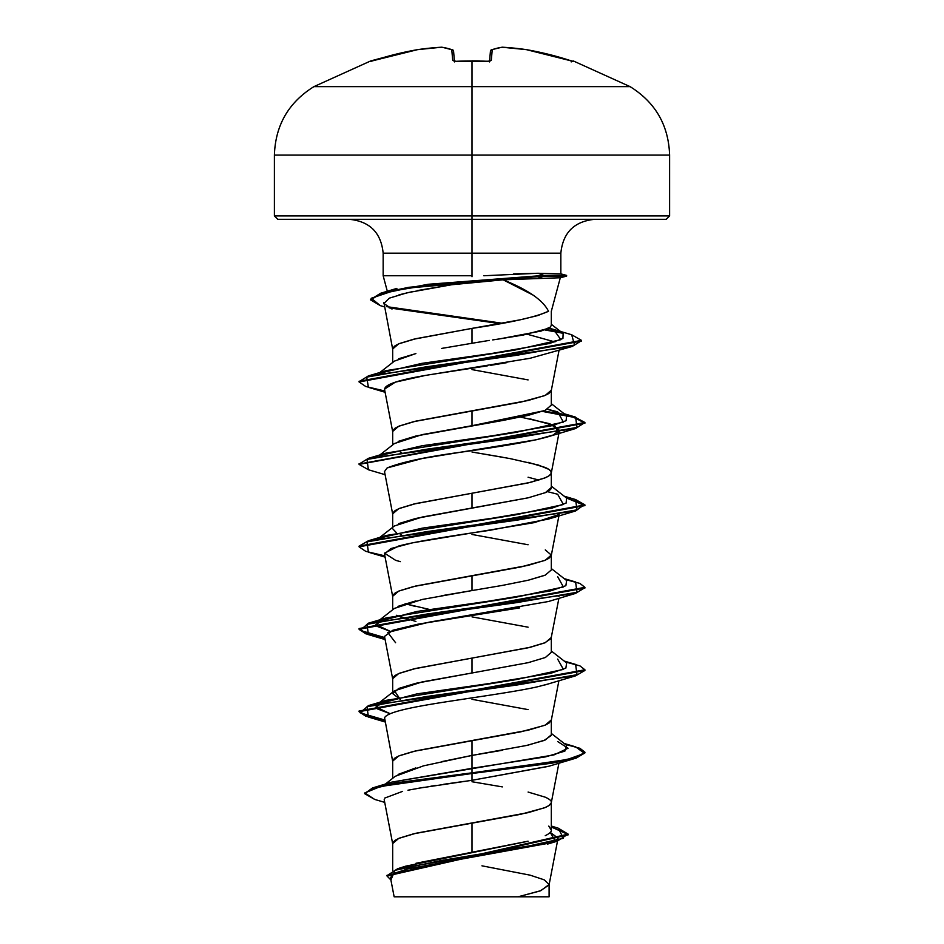 <?xml version="1.0" encoding="UTF-8"?>
<svg xmlns="http://www.w3.org/2000/svg" width="944" height="944" viewBox="0 0 944 944"><rect width="100%" height="100%" fill="white"/><g stroke="black" fill="none" stroke-linecap="round" stroke-linejoin="round"><path stroke-width="1.42" d="M456.117 61.313L456.094 61.313A315.473 291.46 0 0 1 472 60.947L472 60.947A315.473 291.46 180 0 0 456.094 61.313L452.719 60.451L451.763 49.654A315.933 120.443 -95.4 0 0 441.58 47.212A315.933 290.764 -102.9 0 0 417.555 49.654L395.607 54.28L370.685 60.947A1.699 1.699 0 0 1 372.03 61.065A1.699 1.699 0 0 0 370.685 60.947L371.806 61.124M387.311 291.271L383.158 275.754L472 275.754L383.158 275.754L383.158 253.169L472 253.169L472 276.71L472 253.169L560.842 253.169L472 253.169L472 60.947L472 86.636L313.915 86.636L630.085 86.636L472 86.636L472 155.087L669.603 155.087L472 155.087L472 215.905L669.603 215.905L472 215.905L472 219.303L666.216 219.303L472 219.303L472 253.169L383.158 253.169C381.081 232.661 369.788 221.368 349.28 219.303M560.311 277.748L503.128 279.813L533.277 295.189M483.824 275.754L537.997 273.264L560.83 273.902M472 781.738L502.35 786.895M528.097 792.051L545.29 797.196C549.561 799.155 551.579 800.866 551.32 802.353C551.579 803.828 549.561 805.551 545.29 807.498L528.097 812.654L472 822.956L472 852.243L528.062 841.198M545.254 835.676C549.55 833.576 551.579 831.735 551.32 830.13L551.32 828.962L551.32 830.13L548.759 826.094M528.133 745.111L545.29 739.966L551.32 734.821L551.32 719.918L545.29 725.075L528.097 730.219L472 740.533L472 755.424L502.432 750.256M472 699.315L528.097 709.617M551.32 652.316L545.42 657.484L528.251 662.653L472 672.989L528.085 662.688L545.29 657.531L551.32 652.375L551.32 637.495L545.29 642.64L528.097 647.796L472 658.098L472 672.989L472 658.098L415.903 668.399L398.71 673.556L392.68 678.701L392.68 693.604L398.722 688.447L415.926 683.291L472 672.989L422.169 681.91L394.462 690.819L400.315 699.41L392.68 693.604M472 616.88L528.097 627.182M441.639 595.723L502.385 585.41L528.109 580.253L545.29 575.108L551.32 569.964L551.32 555.06L545.29 560.217L528.097 565.362L472 575.663L472 590.566L472 575.663L415.903 585.976L398.71 591.121L392.68 596.278L392.68 609.789M472 534.457L528.097 544.759M545.29 549.904L551.32 555.06M528.097 462.324L545.29 467.481C549.561 469.428 551.579 471.15 551.32 472.637C551.579 474.112 549.561 475.835 545.29 477.782L528.097 482.939L472 493.24L472 508.132L528.074 497.842M544.723 492.921L545.266 492.685C549.55 490.738 551.567 489.016 551.32 487.529L551.32 472.637M538.882 480.083L528.074 477.216M398.698 523.601L415.891 518.445L472 508.132L472 493.24L530.363 482.396L544.641 478.053L548.901 475.882L551.048 473.711L551.048 471.552L548.901 469.38L538.41 465.038L509.76 458.536L472 452.023L502.35 457.179M398.132 441.426L415.926 436.01L502.35 420.552L528.097 415.395L545.302 410.239L551.32 405.094L551.32 390.202L545.29 395.359L528.097 400.504L472 410.805L472 425.709L472 410.805L415.903 421.118L398.71 426.263L392.68 431.42L392.68 444.931M472 369.6L528.097 379.901M415.962 863.276L472 852.243L472 822.956L415.903 833.257L398.71 838.414L392.68 843.558L392.68 870.51M398.108 774.422L415.867 767.885M441.568 761.666L472 755.424L472 740.533L415.903 750.834L398.71 755.979L392.68 761.135L392.68 778.316M415.891 621.471L396.563 615.287L401.637 617.47M397.979 606.343L415.915 600.868M405.129 603.723L415.903 606.579M429.496 609.458L405.118 603.723M401.637 535.036L400.315 534.552L401.637 535.036M396.563 532.864L392.68 528.746M520.498 417.071L549.75 423.714L559.497 430.358L553.054 435.054L536.334 439.751L422.074 458.548L387.134 467.941L384.503 471.563L392.716 514.268L392.952 512.757L395.099 510.598L399.359 508.427L413.637 504.084L472 493.24L415.903 503.541L398.71 508.698L392.68 513.843L392.68 527.354M398.71 358.732L415.891 353.587M441.615 348.43L472 343.274L472 328.382L415.903 338.684L398.71 343.84L392.68 348.985L392.68 362.496M550.281 832.419L558.069 838.154L555.166 841.092L550.281 832.419M551.697 842.685L407.973 868.858L394.521 873.224L390.438 877.578L394.144 896.8M433.992 896.8L518.067 896.8L540.275 890.876L549.066 884.941L557.503 841.104M383.901 302.564L392.716 349.41L392.952 347.899L395.099 345.728L399.359 343.569L413.637 339.226L472 328.382C510.574 322.683 536.086 316.983 548.499 311.284L537.773 315.556L520.109 319.827L472 328.382L472 343.274L486.03 340.949M489.299 340.406L472 343.274M548.275 328.429L523.507 334.967L499.411 338.92L541.207 331.025L550.352 327.072L551.32 325.279M481.947 865.825L530.15 875.171L544.24 879.843L549.101 884.516L540.853 890.652L518.067 896.8L549.101 896.8L549.101 884.516M551.32 826.047L558.234 828.171L563.415 838.307L517.749 848.444L397.66 868.716L405.861 866.12L526.811 841.505M557.644 741.524L568.04 748.226L553.951 754.917L391.689 782.139L472 768.31L472 772.817L373.883 787.532L364.655 793.326M397.66 868.716L387.028 875.643M568.182 834.154L568.182 834.838L387.005 875.985L387.005 875.3L568.182 834.154L558.199 828.159M364.62 793.668L372.55 787.945L395.406 782.895L472 772.817L472 773.502L395.406 783.579L372.55 788.629L364.62 793.668L374.744 799.438M387.005 875.985L390.91 879.985L395.017 870.285L440.942 860.586L557.208 841.198L568.04 834.107L551.32 827.015L568.158 834.496M384.704 802.365L374.697 799.426L364.785 792.936L380.668 786.458L472 773.502L472 780.299L418.782 788.205M384.196 799.674L392.716 843.983L392.952 842.485L395.099 840.313L399.359 838.142L413.637 833.8L520.722 814.283L544.641 807.769L548.901 805.598L551.284 802.766L558.895 763.2M548.853 683.81L538.316 686.595C527.33 689.214 505.229 692.967 472 697.864C437.615 703.186 387.724 709.841 384.574 717.829L392.716 761.548L392.952 760.05L395.099 757.879L399.359 755.707L413.637 751.377L520.722 731.848L544.641 725.346L548.901 723.175L551.284 720.343L558.895 680.766M519.731 607.877L418.216 624.126L392.81 630.273L384.503 636.421L392.716 679.125L392.952 677.615L395.099 675.456L399.359 673.284L413.637 668.942L530.363 647.254L544.641 642.911L551.048 638.581L558.895 598.343M400.362 561.645L395.595 560.311L384.515 553.16L398.722 546.021C412.434 542.304 442.594 537.101 489.216 530.41L548.393 519.094L558.022 514.846L534.316 522.622L412.54 542.812L390.91 548.558L384.503 553.998L392.716 596.691L392.952 595.192L395.099 593.021L399.359 590.85L413.637 586.519L520.722 566.99L544.641 560.488L548.901 558.317L551.284 555.485L559.143 514.645M423.714 375.818L395.324 382.155L384.503 389.14L392.716 431.833L392.952 430.334L395.099 428.163L399.359 425.992L413.637 421.661L520.722 402.132L544.641 395.63L548.901 393.459L551.284 390.615L559.025 350.413M548.499 311.284C543.154 300.263 528.026 289.784 503.128 279.813L537.455 278.445L543.956 276.096L543.956 275.412L537.997 273.264L513.666 273.89M492.697 280.51L451.61 284.758L417.378 290.575M413.271 291.413L399.041 294.811M383.878 303.484L392.008 309.066M527.283 334.247L554.942 341.952L527.295 334.247M506.786 362.649L490.467 365.363M487.552 365.812L432.612 374.272M559.497 595.216L558.883 596.431M549.148 766.15L471.965 780.31M464.33 781.361L443.774 784.275M435.904 785.443L430.818 786.222M423.478 787.402L407.985 790.211M402.604 791.355L384.609 798.128M379.181 373.328L421.826 363.369L492.001 353.41L549.62 343.463L562.919 338.483L563.131 333.503L548.877 328.099L553.55 329.397L560.854 339.698L515.271 349.988L386.344 370.591L368.408 375.901L516.498 355.322L574.566 345.044L571.675 334.754L581.48 340.371L359.086 381.27L359.086 381.954L581.48 341.055L581.48 340.371M379.181 455.751L422.228 445.733L492.91 435.715L551.98 425.697L566.093 420.694L566.636 415.679L547.437 409.224L557.656 411.808L563.403 422.11L515.625 432.411L386.356 453.026L368.396 458.336L516.911 437.733L577.008 427.42L575.604 417.118L543.685 410.9L574.082 416.693L584.914 422.487L359.121 464.047L368.396 458.336M547.449 491.647L557.644 494.231L563.415 504.533L515.636 514.846L386.356 535.449L379.181 538.186L422.228 528.168L492.921 518.138L552.004 508.12L566.093 503.117L566.636 498.102L551.32 486.136M557.656 576.666L563.403 586.967L515.613 597.269L386.344 617.883L375.96 624.586L390.132 631.3L377.565 626.521L377.364 621.754L416.977 611.452L488.815 601.151L550.812 590.838L565.869 585.693L566.636 580.536L551.32 568.571M557.644 659.089L563.415 669.402L515.636 679.704L386.356 700.306L375.96 707.021L390.143 713.723L377.565 708.956L377.364 704.177L417 693.875L488.85 683.574L550.824 673.273L565.869 668.116L566.636 662.959L551.32 650.994M551.213 735.518L544.015 740.497L526.575 745.465L472 755.424L472 772.817L566.4 759.826L584.501 753.324L575.592 746.834L564.17 743.471M565.303 661.921L579.899 665.85L584.914 669.78L359.086 710.997L365.694 715.505L384.727 720.012L360.171 712.814L368.408 705.616L516.923 685.014L577.008 674.712L575.604 664.411L564.17 661.048M565.303 579.498L579.899 583.416L584.914 587.345L359.086 628.562L365.682 633.07L384.727 637.578L360.171 630.391L368.396 623.193L516.911 602.591L577.02 592.277L575.592 581.976L564.17 578.613M359.086 546.139L368.408 540.759L516.923 520.156L577.02 509.854L575.592 499.553L564.17 496.178M359.121 381.612L368.408 375.901M560.913 332.158L546.021 329.432L560.913 332.158M502.243 323.237L386.804 306.658L502.243 323.237M370.579 299.519L380.951 293.159L428.128 284.286L543.956 275.412L408.846 287.295L380.703 293.23L370.579 299.519M565.303 744.356L579.899 748.285L584.914 752.203L576.324 757.359L551.839 762.504L472 772.817L472 773.502L551.839 763.2L576.324 758.044L584.914 752.899L575.604 758.256L472 773.502L472 780.299L548.405 766.386L575.604 758.256M384.857 720.72L365.729 716.201L359.086 711.682L584.914 670.464L575.604 675.833L427.089 696.436L366.992 706.737L368.396 717.039L384.857 720.72M584.879 587.687L575.592 593.398L427.066 614.013L366.98 624.314L368.408 634.616L384.857 638.286L365.717 633.766L359.086 629.247L584.914 588.029L584.914 587.345M384.857 555.863L365.729 551.343L359.086 546.824L584.914 505.606L566.506 498.007L584.501 504.485L575.604 510.964L427.089 531.578L366.992 541.88L368.396 552.181L385.105 557.125M368.443 469.77L359.086 464.389L584.914 423.172L573.716 417.283L542.363 411.395L573.067 417.106L584.879 422.829M384.857 391.005L365.729 386.485L359.086 381.954M562.754 333.232L544.735 329.904L562.754 333.232M500.001 323.639L389.129 307.874L500.001 323.639M380.338 305.644L370.544 299.862L380.703 293.914L408.846 287.979L543.956 276.096L438.677 283.483L393.223 290.87L371.299 298.245L380.29 305.632L384.538 306.918M575.557 499.541L584.914 504.922L359.086 546.128L359.086 546.824M544.865 684.966L575.604 675.833M395.595 642.734L387.76 632.433L429.272 622.131L548.405 601.517L575.592 593.398M387.134 467.941C402.038 461.911 427.962 456.483 464.896 451.645C506.291 445.792 534.08 440.813 548.263 436.706L575.592 428.541L427.066 449.155L366.98 459.457L368.408 469.758L385.105 474.69M558.022 432.423L554.789 425.638L529.95 418.853M384.763 389.848C383.37 384.645 399.406 379.441 432.859 374.237L530.174 358.26L572.229 346.46L425.697 366.897L366.709 377.116L368.408 387.323L385.105 392.267M383.889 303.543L389.365 298.139L407.289 292.734L451.61 284.758L503.128 279.813M581.445 340.713L572.229 346.46M584.914 422.487L575.592 428.541M385.388 784.075L395.241 776.287L423.49 765.855L472 755.424L472 768.31L545.679 756.852L564.866 751.129L566.636 745.394L551.32 733.429M499.411 338.92L492.697 339.911M415.443 353.693L394.45 361.104L379.83 372.538M544.263 410.675L472 425.709L422.169 434.618L394.462 443.527L379.83 454.973M400.315 452.117L401.637 452.613M551.32 487.458L545.408 492.626L528.239 497.795L422.169 517.052L394.45 525.961L378.697 538.281M544.712 575.356L528.605 580.135M472 590.566L422.169 599.475L394.462 608.384L377.364 621.754M277.784 219.303L472 219.303L277.784 219.303L274.397 215.905L472 215.905L274.397 215.905L274.397 155.087L472 155.087L274.397 155.087C275.4 125.245 288.581 102.424 313.915 86.636L370.685 60.947M394.203 896.8L548.582 896.8M537.997 273.264L543.956 275.412L566.612 275.412L543.956 275.412L543.956 276.096L566.612 276.096L543.956 276.096L537.455 278.445M572.194 61.124L548.393 54.28L526.445 49.654A315.933 290.764 102.9 0 0 502.42 47.212A315.933 120.443 95.4 0 0 492.237 49.654L491.281 60.451L487.906 61.313A315.473 291.46 180 0 0 472 60.947A315.473 291.46 0 0 1 487.906 61.313L491.281 60.451L492.237 49.654A315.933 120.443 -84.6 0 1 502.42 47.212A315.933 290.764 -77.1 0 1 526.445 49.654L526.445 49.654A316.087 314.895 0 0 1 569.952 60.451L573.161 61.313A1.699 1.687 -157.5 0 0 572.619 61.23A1.699 1.687 22.5 0 1 573.161 61.313M370.839 61.313A1.699 1.687 -22.5 0 1 371.381 61.23A1.699 1.687 157.5 0 0 370.839 61.313L374.048 60.451A316.087 314.895 -0 0 1 417.555 49.654A315.933 290.764 77.1 0 1 441.58 47.212A315.933 120.443 84.6 0 1 451.763 49.654L453.568 51.177L454.43 61.136L453.568 51.177A1.699 1.664 175 0 0 451.763 49.654A1.699 1.546 -71 0 1 452.447 49.725M489.57 61.136L490.432 51.177A1.699 1.664 5 0 1 492.237 49.654A1.699 1.546 -109 0 0 491.553 49.725A1.699 1.546 71 0 1 492.237 49.654A1.699 1.664 -175 0 0 490.432 51.177L489.57 61.136M452.86 49.961L441.993 47.212A1.699 1.558 97.7 0 0 441.58 47.212A1.699 0.649 -93.2 0 1 441.662 47.2L441.922 47.212M572.583 61.23L526.445 49.654A1.699 0.661 -81.6 0 0 526.398 49.643A1.699 0.661 98.4 0 1 526.445 49.654L526.41 49.643A1.699 0.661 -81.6 0 0 526.363 49.643M502.338 47.2A1.699 0.649 93.2 0 1 502.42 47.212A1.699 0.649 -86.8 0 0 502.338 47.2L526.41 49.643L502.031 47.212A1.699 1.558 82.3 0 1 502.42 47.212A1.699 1.558 -97.7 0 0 502.007 47.224L502.35 47.2M374.048 60.451L417.59 49.643A1.699 0.661 81.6 0 0 417.555 49.654L441.65 47.2M489.842 61.065A1.699 1.605 5 0 1 491.281 60.451A1.699 1.605 -175 0 0 489.712 61.242M453.568 51.177L451.763 49.654L452.719 60.451A1.699 1.605 -5 0 1 454.158 61.065M454.288 61.242A1.699 1.605 175 0 0 452.719 60.451L456.094 61.313L487.965 61.23M571.203 61.903L573.315 60.947L630.085 86.636C655.419 102.424 668.6 125.245 669.603 155.087L669.603 215.905L666.216 219.303M560.311 277.725L551.32 311.284L551.32 325.326M594.72 219.303C574.212 221.368 562.919 232.661 560.842 253.169L560.842 273.925M551.32 830.13L551.32 802.353M558.069 838.154L557.644 840.372M391.713 782.139L373.883 787.532M547.39 844.137L557.208 841.198M551.284 473.05L559.497 430.358M396.905 288.38L380.951 293.159M553.55 329.397L571.675 334.754M564.17 413.755L575.604 417.118M386.356 535.449L368.408 540.759M386.344 617.883L368.396 623.193M386.356 700.306L368.408 705.616M584.914 752.899L584.914 752.203M359.086 711.682L359.086 710.997M584.914 670.464L584.914 669.78M359.086 629.247L359.086 628.562M584.914 505.606L584.914 504.922M359.086 464.389L359.086 463.705M370.544 299.862L370.544 299.177M385.105 721.983L368.396 717.039M385.105 639.56L368.408 634.616M548.393 519.094L575.604 510.964M377.364 704.177L394.462 690.819M566.636 415.679L551.32 403.713M563.131 333.503L551.32 324.311M560.087 277.843L566.612 276.096L566.612 275.412L560.653 273.819M479.953 60.947L475.977 60.876M475.776 60.876L472 60.853M490.432 51.177L491.576 49.725L490.432 51.177M502.031 47.212L491.576 49.725M489.499 61.915L489.983 61.018L487.895 61.23M454.017 61.018L454.501 61.915"/></g></svg>
